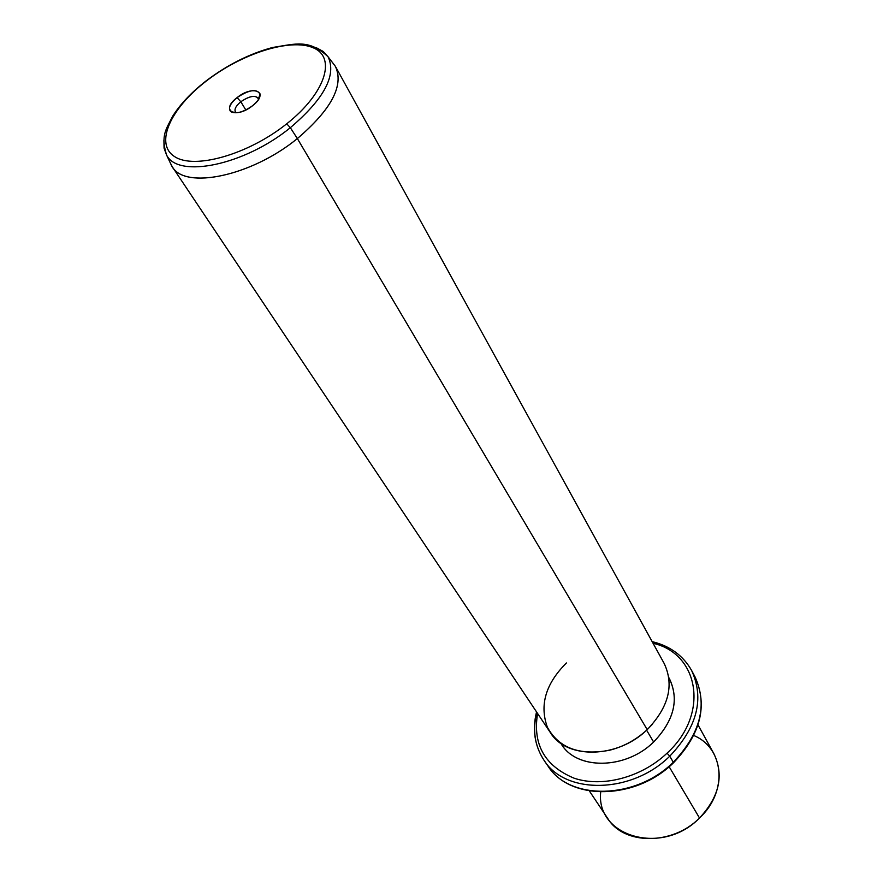 <?xml version="1.0" encoding="UTF-8"?>
<svg xmlns="http://www.w3.org/2000/svg" width="883" height="883" viewBox="0 0 883 883"><rect width="100%" height="100%" fill="white"/><g stroke="black" fill="none" stroke-linecap="round" stroke-linejoin="round"><path stroke-width="1.32" d="M600.716 792.029C595.584 836.543 662.338 856.322 699.513 818.022C728.42 791.3 724.049 747.934 693.729 735.484M698.011 724.899L714.016 753.983C724.137 775.429 719.303 796.775 699.513 818.022L669.137 766.698L699.513 818.022C672.349 845.528 623.851 845.053 607.802 818.563L589.347 790.947M536.776 712.272C532.35 730.164 534.767 746.168 544.038 760.296L548.034 766.113C569.336 800.583 635.473 799.921 673.299 762.239L673.409 762.857L673.299 762.239C700.616 733.398 707.846 704.91 694.976 676.797C707.846 704.91 700.616 733.398 673.299 762.239C635.473 799.921 569.336 800.583 548.034 766.113C570.12 801.212 635.848 800.141 673.409 762.857M544.038 760.296C565.33 794.788 631.709 794.005 669.755 756.19L673.299 762.239L669.755 756.19C697.217 727.239 704.524 698.696 691.654 670.561C704.524 698.696 697.217 727.239 669.755 756.19C631.709 794.005 565.33 794.788 544.038 760.296C534.656 745.903 532.162 729.777 536.544 711.919M537.581 713.475C532.537 744.402 544.734 765.991 574.149 778.21C602.405 787.724 641.555 777.437 667.051 753.166L669.755 756.19L667.051 753.166C709.811 714.292 699.093 653.597 653.056 643.277C699.093 653.597 709.811 714.292 667.051 753.166C641.555 777.437 602.405 787.724 574.149 778.21C544.734 765.991 532.537 744.402 537.581 713.475M668.85 677.669L669.513 678.861C679.27 699.645 673.983 720.694 653.63 742.018C625.727 769.623 577.018 770.153 561.599 744.457L560.893 743.354C575.606 770.02 625.263 770.108 653.63 742.018C674.413 720.12 679.491 698.685 668.861 677.725M653.63 742.018L646.621 730.197L653.63 742.018M566.433 662.956C545.672 683.652 539.325 705.098 547.405 727.305C558.961 748.177 579.701 755.815 609.645 750.23C623.795 746.588 636.312 739.733 647.206 729.645L652.515 724.17M647.206 729.645L297.361 138.565C330.948 109.911 343.774 86.115 335.838 67.163L664.204 663.519C674.347 685.197 668.674 707.25 647.206 729.645C617.736 758.696 566.511 759.457 550.418 732.68L172.196 166.633C184.911 189.966 251.434 176.225 297.361 138.565L647.206 729.645M170.011 162.306L172.196 166.633M205.474 81.666L206.048 81.225C170.253 108.764 154.348 143.896 174.635 156.622C194.315 169.801 248.2 154.613 286.721 123.808L290.341 127.693C244.293 165.342 177.847 178.774 166.545 154.944L164.061 148.167L163.918 140.254L164.061 148.167L166.545 154.944C177.847 178.774 244.293 165.342 290.341 127.693C324.193 98.841 336.765 75.198 328.068 56.766L323.189 51.446L316.224 47.671L323.189 51.446L328.068 56.766C336.765 75.198 324.193 98.841 290.341 127.693L297.361 138.565L290.341 127.693L286.721 123.808C325.551 93.168 336.633 57.483 313.366 47.859C290.639 37.77 241.567 53.51 206.048 81.225L205.441 81.413M335.297 66.236C344.282 85.121 331.644 109.227 297.361 138.565C250.717 176.832 183.2 190.176 171.622 165.728L166.545 154.944C160.452 135.254 166.379 129.028 172.682 116.17C180.342 104.095 191.39 92.417 205.816 81.126C227.108 64.978 249.337 53.775 272.494 47.505C295.816 43.874 308.962 38.896 328.068 56.766L335.297 66.236M286.721 123.808C248.2 154.613 194.315 169.801 174.635 156.622C154.348 143.896 170.253 108.764 206.048 81.225C241.567 53.51 290.639 37.77 313.366 47.859C336.633 57.483 325.551 93.168 286.721 123.808M237.097 97.605C219.701 110.629 235.584 119.47 252.527 105.75C270.01 92.406 253.553 84.172 237.097 97.605L240.816 101.755C235.342 106.413 233.752 110.033 236.037 112.594L235.364 111.843C234.183 109.128 236.004 105.761 240.816 101.755L237.097 97.605C248.94 89.79 256.6 88.565 260.077 93.918C260.43 97.395 257.913 101.335 252.527 105.75C243.278 112.24 236.048 114.216 230.827 111.7C227.88 108.355 229.966 103.653 237.097 97.605M258.52 99.393L258.476 98.962C255.816 94.812 249.922 95.75 240.816 101.755L245.827 109.967L240.816 101.755C248.874 96.269 254.646 95.022 258.123 98.013L258.52 99.393M673.508 762.769C700.76 734.17 707.923 705.506 694.976 676.797L691.654 670.561C683.199 655.605 670.031 645.97 652.162 641.632M560.837 743.32L561.599 744.457M230.827 111.7L236.037 112.594M260.077 93.918L258.476 98.962"/></g></svg>
